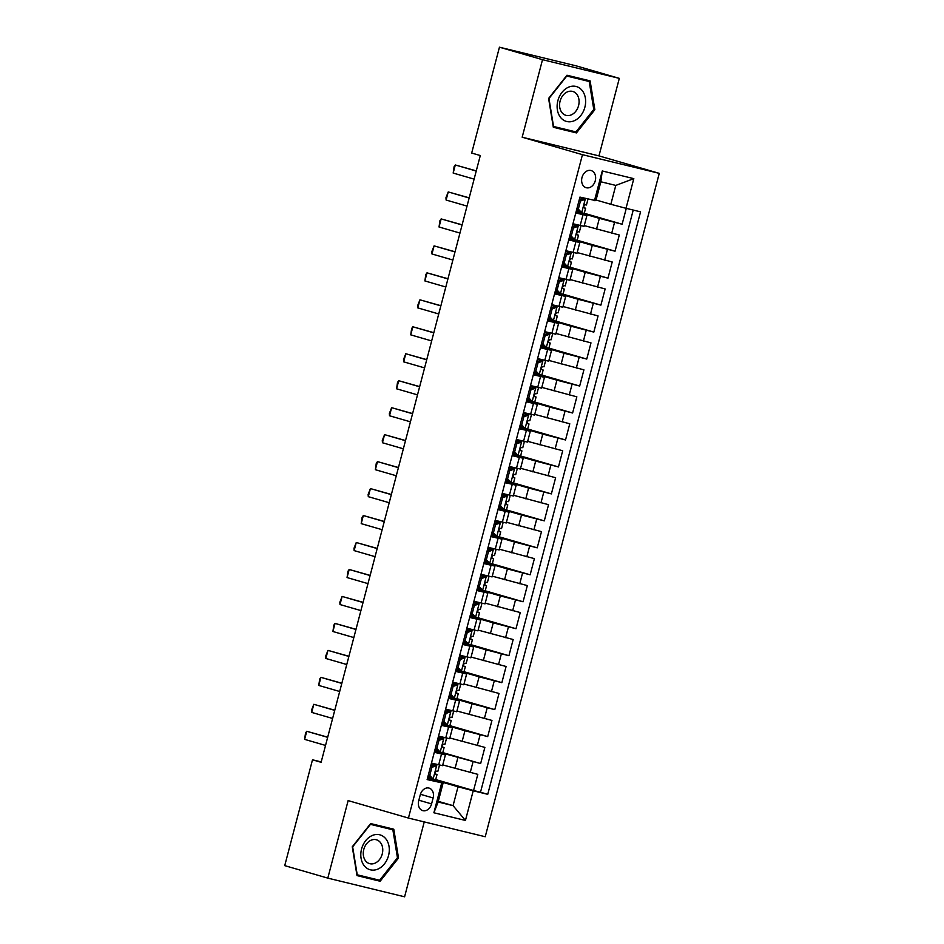 <?xml version="1.0" encoding="UTF-8"?>
<svg xmlns="http://www.w3.org/2000/svg" width="944" height="944" viewBox="0 0 944 944"><rect width="100%" height="100%" fill="white"/><g stroke="black" fill="none" stroke-linecap="round" stroke-linejoin="round"><path stroke-width="1.42" d="M582 177.519A8.921 6.832 106.2 0 0 586.153 187.703A8.921 6.832 106.2 0 0 595.275 180.741A8.921 6.832 106.2 0 0 591.121 170.557A8.921 6.832 106.2 0 0 582 177.519M619.311 78.364L542.517 59.684L522.174 137.21L598.968 155.89L619.311 78.364L576.253 65.879L499.447 47.2L471.681 153.046L480.295 155.536L321.113 762.292L312.499 759.79L284.734 865.636L327.804 878.121L404.598 896.8L424.245 821.905M598.968 155.89L659.266 173.354L485.228 836.738L408.433 818.059L582.46 154.674L659.266 173.354M442.771 764.935L477.806 774.351L473.558 790.529L435.715 779.567M434.641 750.976L480.638 763.566L442.783 752.604M480.638 763.566L484.874 747.388L449.84 737.972M456.92 711.009L491.954 720.425L487.706 736.603L449.863 725.629M463.988 684.034L499.022 693.451L494.786 709.628L456.931 698.666M471.068 657.071L506.102 666.488L501.854 682.665L464.011 671.703M478.136 630.108L513.17 639.525L508.934 655.702L471.08 644.728M485.216 603.145L520.25 612.55L516.002 628.728L478.16 617.765M492.284 576.17L527.33 585.587L523.082 601.765L485.228 590.802M499.364 549.207L534.398 558.624L530.15 574.802L492.308 563.828M506.444 522.244L541.478 531.649L537.23 547.839L499.376 536.865M513.512 495.27L548.547 504.686L544.299 520.864L506.456 509.902M520.592 468.307L555.627 477.723L551.379 493.901L513.536 482.927M527.661 441.344L562.695 450.748L558.459 466.938L520.604 455.964M534.741 414.369L569.775 423.785L565.527 439.963L527.684 429.001M541.809 387.406L576.843 396.822L572.607 413L534.752 402.038M548.889 360.443L583.923 369.847L579.675 386.037L541.832 375.063M555.957 333.468L590.991 342.884L586.755 359.062L548.901 348.1M563.037 306.505L598.071 315.921L593.823 332.099L555.981 321.137M570.105 279.542L605.151 288.947L600.903 305.136L563.049 294.162M577.185 252.567L612.219 261.984L607.971 278.161L570.129 267.199M584.253 225.604L619.299 235.021L615.051 251.198L577.197 240.236M575.781 212.966L586.897 215.551L575.958 212.294M568.713 239.929L579.828 242.514L568.89 239.257M561.633 266.892L572.748 269.477L561.81 266.22M554.565 293.855L565.668 296.451L554.742 293.195M547.485 320.83L558.6 323.414L547.662 320.158M540.416 347.793L551.52 350.377L540.593 347.121M533.336 374.756L544.452 377.352L533.513 374.095M526.268 401.731L537.372 404.315L526.445 401.058M519.188 428.694L530.304 431.278L519.365 428.021M512.12 455.657L523.224 458.253L512.297 454.996M505.04 482.632L516.156 485.216L505.217 481.959M497.972 509.595L509.076 512.179L498.137 508.922M490.892 536.558L502.007 539.154L491.069 535.885M483.812 563.533L494.927 566.117L483.989 562.86M476.744 590.496L487.847 593.08L476.921 589.823M469.664 617.459L480.779 620.055L469.841 616.786M462.595 644.433L473.699 647.018L462.772 643.761M455.515 671.396L466.631 673.981L455.692 670.724M448.447 698.359L459.551 700.955L448.624 697.687M441.367 725.334L452.483 727.918L441.544 724.662M431.573 803.899L433.131 797.963A8.649 6.62 106.2 0 0 429.107 788.098A8.649 6.62 106.2 0 0 420.269 794.836L418.711 800.76A8.649 6.62 106.2 0 0 422.735 810.636A8.649 6.62 106.2 0 0 431.573 803.899L418.853 800.205M596.065 200.01L610.839 204.293L615.783 185.413L600.844 181.779L595.888 200.659L579.946 197.095L427.136 779.579L443.078 783.131L427.396 778.588M594.484 200.635L602.26 170.97L633.813 178.64L626.025 208.305L640.563 211.845L487.741 794.317L473.215 790.789L465.439 820.454L433.886 812.772L441.662 783.107M576.135 211.645L599.357 218.371L596.525 229.156M569.055 238.608L592.277 245.346L589.445 256.131M561.987 265.583L585.209 272.309L582.377 283.094M554.907 292.546L578.129 299.272L575.297 310.057M547.839 319.509L571.061 326.235L568.229 337.032M540.759 346.483L563.981 353.209L561.149 363.995M533.69 373.446L556.913 380.172L554.081 390.958M526.61 400.409L549.833 407.135L547.001 417.932M519.53 427.372L542.753 434.11L539.933 444.895M512.462 454.347L535.685 461.073L532.853 471.858M505.382 481.31L528.605 488.036L525.784 498.821M498.314 508.273L521.536 515.011L518.704 525.796M491.234 535.248L514.456 541.974L511.636 552.759M484.166 562.211L507.388 568.937L504.556 579.722M477.086 589.174L500.308 595.912L497.476 606.697M470.018 616.149L493.24 622.875L490.408 633.66M462.938 643.112L486.16 649.838L483.328 660.623M455.869 670.075L479.092 676.813L476.26 687.598M448.789 697.05L472.012 703.776L469.18 714.561M441.709 724.013L464.944 730.739L462.112 741.524M434.299 752.297L445.403 754.881L434.476 751.625M473.558 790.529L480.508 792.228L633.235 210.064M599.357 218.371L622.12 224.235L626.285 208.364M615.051 251.198L592.277 245.346M607.971 278.161L585.209 272.309M600.903 305.136L578.129 299.272M593.823 332.099L571.061 326.235M586.755 359.062L563.981 353.209M579.675 386.037L556.913 380.172M572.607 413L549.833 407.135M565.527 439.963L542.753 434.11M558.459 466.938L535.685 461.073M551.379 493.901L528.605 488.036M544.299 520.864L521.536 515.011M537.23 547.839L514.456 541.974M530.15 574.802L507.388 568.937M523.082 601.765L500.308 595.912M516.002 628.728L493.24 622.875M508.934 655.702L486.16 649.838M501.854 682.665L479.092 676.813M494.786 709.628L472.012 703.776M487.706 736.603L464.944 730.739M431.467 763.082L442.571 765.667L445.403 754.881M438.535 736.119L449.651 738.704L452.483 727.918M445.615 709.145L456.719 711.741L459.551 700.955M452.683 682.182L463.799 684.766L466.631 673.981M459.763 655.219L470.879 657.803L473.699 647.018M466.843 628.244L477.947 630.84L480.779 620.055M473.912 601.281L485.027 603.865L487.847 593.08M480.992 574.318L492.095 576.902L494.927 566.117M488.06 547.343L499.175 549.939L502.007 539.154M495.14 520.38L506.244 522.964L509.076 512.179M502.208 493.417L513.324 496.001L516.156 485.216M509.288 466.454L520.392 469.038L523.224 458.253M516.356 439.479L527.472 442.075L530.304 431.278M523.436 412.516L534.54 415.1L537.372 404.315M530.504 385.553L541.62 388.137L544.452 377.352M537.584 358.578L548.7 361.174L551.52 350.377M544.664 331.615L555.768 334.2L558.6 323.414M551.733 304.652L562.848 307.237L565.668 296.451M558.813 277.678L569.916 280.274L572.748 269.477M565.881 250.715L576.996 253.299L579.828 242.514M572.961 223.752L584.065 226.336L586.897 215.551M443.078 783.131L438.122 802.011L453.073 805.645L458.029 786.777L473.215 790.789M438.299 801.362L453.073 805.645L465.439 820.454M427.561 777.95L458.029 786.777M542.517 59.684L499.447 47.2M522.174 137.21L582.46 154.674M408.433 818.059L348.135 800.595L327.804 878.121M321.22 761.914L312.499 759.79M480.508 792.228L487.741 794.317M430.96 778.47L427.644 777.655M435.326 764.734L435.503 764.062M622.12 224.235L584.277 213.261M437.686 739.376L441.58 738.019L443.822 738.668L438.96 740.356L436.836 748.45L440.282 752.156L434.712 750.692M442.394 737.771L442.571 737.099M444.754 712.413L448.66 711.056L450.89 711.705L446.04 713.393L443.916 721.487L447.362 725.193L441.792 723.729M449.474 710.808L449.651 710.136M451.834 685.45L455.728 684.093L457.97 684.742L453.108 686.43L450.984 694.513L454.43 698.23L448.86 696.755M456.554 683.834L456.731 683.161M458.902 658.475L462.808 657.13L465.038 657.779L460.188 659.467L458.064 667.55L461.51 671.255L455.94 669.792M463.622 656.871L463.799 656.198M465.982 631.512L469.876 630.155L472.118 630.804L467.256 632.492L465.132 640.587L468.578 644.292L463.008 642.829M470.702 629.908L470.879 629.235M473.062 604.549L476.956 603.192L479.198 603.841L474.336 605.529L472.212 613.612L475.658 617.329L470.088 615.854M477.77 602.945L477.947 602.26M480.13 577.575L484.024 576.229L486.266 576.878L481.405 578.566L479.292 586.649L482.726 590.354L477.168 588.891M484.85 575.97L485.027 575.297M487.21 550.612L491.104 549.255L493.346 549.904L488.485 551.591L486.361 559.686L489.806 563.391L484.237 561.928M491.918 549.007L492.095 548.334M494.278 523.649L498.172 522.292L500.414 522.941L495.553 524.628L493.441 532.723L496.874 536.428L491.317 534.953M498.998 522.044L499.175 521.359M501.701 508.792L498.385 507.99M506.067 495.069L506.244 494.396M508.781 481.829L505.465 481.027M513.147 468.106L513.324 467.433M515.507 442.748L519.401 441.391L521.643 442.04L516.781 443.727L514.657 451.822L518.103 455.527L512.533 454.052M520.215 441.143L520.392 440.459M522.929 427.892L519.613 427.089M527.295 414.168L527.472 413.496M529.997 400.929L526.681 400.126M534.363 387.205L534.54 386.533M537.077 373.966L533.761 373.151M541.443 360.242L541.62 359.558M543.803 334.872L547.697 333.527L549.939 334.176L545.077 335.863L542.953 343.946L546.399 347.652L540.829 346.188M548.523 333.267L548.7 332.595M550.883 307.909L554.777 306.552L557.019 307.201L552.157 308.889L550.033 316.983L553.479 320.689L547.909 319.225M555.591 306.304L555.768 305.632M557.951 280.946L561.845 279.589L564.087 280.238L559.226 281.926L557.113 290.02L560.547 293.726L554.989 292.262M562.671 279.341L562.848 278.657M565.031 253.971L568.925 252.626L571.167 253.275L566.306 254.963L564.182 263.046L567.627 266.751L562.058 265.288M569.739 252.367L569.916 251.694M572.099 227.008L575.993 225.651L578.235 226.3L573.374 227.988L571.262 236.083L574.695 239.788L569.138 238.325M576.819 225.404L576.996 224.731M579.522 212.164L576.206 211.362M626.025 208.305L610.839 204.293M438.122 802.011L433.886 812.772M602.26 170.97L600.844 181.779M633.813 178.64L615.783 185.413M398.521 858.025L393.79 829.198L370.662 823.569L352.265 846.78L357.009 875.607L380.137 881.236L398.521 858.025L397.459 857.718L379.641 880.245L357.233 874.793L352.643 846.851L370.461 824.36L392.869 829.811L397.459 857.754M566.978 75.237L548.594 98.447L553.326 127.287L576.454 132.915L594.85 109.705L590.106 80.865L566.978 75.237M356.95 875.265L373.258 878.687M372.904 879.147L380.137 881.236M553.267 126.933L569.574 130.366M593.776 109.386L594.85 109.705M569.22 130.815L576.454 132.915M430.606 766.351L434.5 764.994L436.742 765.643L431.892 767.33L429.768 775.413L433.213 779.119L435.691 779.65L437.037 774.528L435.42 773.927M433.213 779.119L430.971 778.47L428.21 775.508M430.7 778.186L427.774 777.136M434.5 764.994L431.314 763.649M436.742 765.643L431.361 763.495M439.22 766.174L437.886 771.295L436.742 771.083C435.149 771.85 434.865 772.935 435.892 774.316L437.037 774.528M325.538 745.43L304.617 739.364L305.526 733.028L306.741 731.281L327.71 737.181M304.617 739.364L306.741 731.281L327.662 737.335M431.892 767.33L430.464 766.917M428.34 775L429.768 775.413M361.564 849.022A18.125 13.877 106.2 0 0 370.449 869.837A18.125 13.877 106.2 0 0 388.539 855.583A18.125 13.877 106.2 0 0 379.653 834.779A18.125 13.877 106.2 0 0 361.564 849.022M363.782 849.47A12.414 9.499 106.2 0 0 369.564 863.63A12.414 9.499 106.2 0 0 382.249 853.954A12.414 9.499 106.2 0 0 376.467 839.794A12.414 9.499 106.2 0 0 363.782 849.47M370.308 824.006L392.869 829.811M560.642 117.516A18.125 13.877 106.2 0 0 580.761 115.581A18.125 13.877 106.2 0 0 582.106 90.435A18.125 13.877 106.2 0 0 561.987 92.37A18.125 13.877 106.2 0 0 560.642 117.516M561.987 112.655A12.414 9.499 106.2 0 0 565.881 115.31A12.414 9.499 106.2 0 0 577.35 108.843A12.414 9.499 106.2 0 0 576.678 94.117A12.414 9.499 106.2 0 0 572.784 91.462A12.414 9.499 106.2 0 0 561.314 97.928A12.414 9.499 106.2 0 0 561.987 112.655M566.636 75.673L589.198 81.491L593.776 109.421L575.958 131.912L553.55 126.461L548.96 98.53L566.778 76.039L589.198 81.491M440.282 752.156L442.76 752.687L444.105 747.565L442.5 746.964M437.78 751.223L434.854 750.173M441.58 738.019L438.394 736.686M443.822 738.668L438.429 736.521M438.04 751.507L435.278 748.533M446.3 739.199L444.954 744.32L443.822 744.12C442.217 744.887 441.934 745.961 442.972 747.353L444.105 747.565M332.618 718.467L311.697 712.401L311.544 710.112L313.809 704.307L334.778 710.207M311.697 712.401L313.809 704.307L334.742 710.372M438.96 740.356L437.532 739.943M435.408 748.037L436.836 748.45M447.362 725.193L449.84 725.724L451.185 720.591L449.568 719.989M444.848 724.249L441.922 723.198M448.66 711.056L445.462 709.723M450.89 711.705L445.509 709.558M445.12 724.544L442.358 721.57M453.38 712.236L452.034 717.357L450.89 717.145C449.297 717.924 449.014 718.998 450.04 720.378L451.185 720.591M339.687 691.492L318.765 685.438L319.674 679.09L320.889 677.344L341.858 683.244M318.765 685.438L320.889 677.344L341.811 683.409M446.04 713.393L444.612 712.98M442.488 721.074L443.916 721.487M454.43 698.23L456.908 698.749L458.253 693.628L456.648 693.026M451.928 697.286L449.002 696.235M455.728 684.093L452.542 682.748M457.97 684.742L452.577 682.595M452.188 697.581L449.427 694.607M460.448 685.273L459.103 690.394L457.97 690.182C456.365 690.949 456.082 692.035 457.12 693.415L458.253 693.628M346.767 664.529L325.845 658.464L325.692 656.174L327.969 650.381L348.926 656.281M325.845 658.464L327.969 650.381L348.891 656.434M453.108 686.43L451.68 686.017M449.556 694.1L450.984 694.513M461.51 671.255L463.988 671.786L465.333 666.665L463.716 666.063M458.996 670.323L456.082 669.272M462.808 657.13L459.61 655.785M465.038 657.779L459.657 655.62M459.268 670.606L456.507 667.632M467.528 658.298L466.183 663.42L465.05 663.219C463.445 663.986 463.162 665.06 464.2 666.452L465.333 666.665M353.835 637.566L332.913 631.501L333.822 625.164L335.037 623.406L356.006 629.306M332.913 631.501L335.037 623.406L355.959 629.471M460.188 659.467L458.76 659.042M456.636 667.137L458.064 667.55M468.578 644.292L471.056 644.823L472.401 639.69L470.796 639.088M466.076 643.348L463.15 642.298M469.876 630.155L466.69 628.822M472.118 630.804L466.725 628.657M466.336 643.643L463.575 640.669M474.596 631.335L473.251 636.457L472.118 636.244C470.513 637.023 470.23 638.097 471.268 639.489L472.401 639.69M360.915 610.591L339.993 604.538L339.84 602.237L342.117 596.443L363.074 602.343M339.993 604.538L342.117 596.443L363.039 602.508M467.256 632.492L465.829 632.079M463.705 640.174L465.132 640.587M475.658 617.329L478.136 617.848L479.481 612.727L477.876 612.125M473.145 616.385L470.23 615.335M476.956 603.192L473.758 601.847M479.198 603.841L473.805 601.694M473.416 616.68L470.655 613.706M481.676 604.372L480.331 609.494L479.198 609.281C477.593 610.048 477.31 611.134 478.348 612.514L479.481 612.727M367.983 583.628L347.062 577.563L347.97 571.226L349.186 569.48L370.154 575.38M347.062 577.563L349.186 569.48L370.107 575.545M474.336 605.529L472.909 605.116M470.785 613.199L472.212 613.612M482.726 590.354L485.204 590.885L486.549 585.764L484.945 585.162M480.225 589.422L477.298 588.372M484.024 576.229L480.838 574.884M486.266 576.878L480.885 574.719M480.484 589.705L477.735 586.731M488.744 577.398L487.399 582.519L486.266 582.318C484.673 583.085 484.39 584.159 485.417 585.551L486.549 585.764M375.063 556.665L354.142 550.6L353.988 548.311L356.266 542.505L377.222 548.417M354.142 550.6L356.266 542.505L377.187 548.57M481.405 578.566L479.977 578.153M477.865 586.236L479.292 586.649M489.806 563.391L492.284 563.922L493.629 558.789L492.025 558.199M487.293 562.459L484.378 561.397M491.104 549.255L487.918 547.921M493.346 549.904L487.954 547.756M487.564 562.742L484.803 559.768M495.824 550.435L494.479 555.556L493.346 555.343C491.741 556.122 491.458 557.196 492.497 558.588L493.629 558.789M382.131 529.69L361.21 523.637L362.118 517.3L363.334 515.542L384.302 521.442M361.21 523.637L363.334 515.542L384.255 521.607M488.485 551.591L487.057 551.178M484.933 559.273L486.361 559.686M496.874 536.428L499.364 536.947L500.698 531.826L499.093 531.224M494.373 535.484L491.446 534.434M498.172 522.292L494.986 520.946M500.414 522.941L495.034 520.793M494.644 535.779L491.883 532.805M502.892 523.472L501.547 528.593L500.414 528.38C498.821 529.147 498.538 530.233 499.565 531.614L500.698 531.826M389.211 502.727L368.29 496.662L368.136 494.373L370.414 488.579L391.371 494.479M368.29 496.662L370.414 488.579L391.335 494.644M495.553 524.628L494.137 524.215M492.013 532.298L493.441 532.723M501.358 496.674L505.252 495.329L507.494 495.978L502.633 497.665L500.509 505.748L503.954 509.453L506.432 509.984L507.778 504.863L506.173 504.261M503.954 509.453L501.712 508.804L498.951 505.831M501.453 508.521L498.526 507.471M505.252 495.329L502.066 493.983M507.494 495.978L502.102 493.818M509.972 496.497L508.627 501.63L507.494 501.417C505.89 502.184 505.606 503.258 506.645 504.651L507.778 504.863M396.291 475.764L375.358 469.699L376.267 463.362L377.482 461.604L398.451 467.516M375.358 469.699L377.482 461.604L398.403 467.669M502.633 497.665L501.205 497.252M499.081 505.335L500.509 505.748M508.427 469.711L512.321 468.354L514.563 469.003L509.713 470.69L507.589 478.785L511.023 482.49L513.512 483.021L514.858 477.888L513.241 477.298M511.023 482.49L508.792 481.841L506.031 478.868M508.521 481.558L505.595 480.496M512.321 468.354L509.135 467.02M514.563 469.003L509.182 466.855M517.041 469.534L515.707 474.655L514.563 474.443C512.97 475.221 512.686 476.295 513.713 477.688L514.858 477.888M403.359 448.801L382.438 442.736L382.285 440.435L384.562 434.641L405.531 440.541M382.438 442.736L384.562 434.641L405.483 440.706M509.713 470.69L508.285 470.277M506.161 478.372L507.589 478.785M518.103 455.527L520.581 456.046L521.926 450.925L520.321 450.323M515.601 454.583L512.675 453.533M519.401 441.391L516.215 440.046M521.643 442.04L516.25 439.892M515.861 454.878L513.099 451.905M524.121 442.571L522.775 447.692L521.643 447.48C520.038 448.247 519.755 449.332 520.793 450.713L521.926 450.925M410.439 421.826L389.518 415.761L389.365 413.472L391.63 407.678L412.599 413.578M389.518 415.761L391.63 407.678L412.563 413.743M516.781 443.727L515.353 443.314M513.229 451.409L514.657 451.822M522.575 415.773L526.481 414.428L528.711 415.077L523.861 416.764L521.737 424.847L525.183 428.552L527.661 429.083L529.006 423.962L527.389 423.36M525.183 428.552L522.941 427.903L520.179 424.93M522.669 427.62L519.743 426.57M526.481 414.428L523.283 413.083M528.711 415.077L523.33 412.929M531.201 415.596L529.855 420.729L528.711 420.517C527.118 421.284 526.835 422.357 527.861 423.75L529.006 423.962M417.508 394.863L396.586 388.798L397.495 382.462L398.71 380.715L419.679 386.615M396.586 388.798L398.71 380.715L419.632 386.769M523.861 416.764L522.433 416.351M520.309 424.434L521.737 424.847M529.655 388.81L533.549 387.453L535.791 388.102L530.929 389.789L528.805 397.884L532.251 401.589L534.729 402.12L536.074 396.999L534.469 396.397M532.251 401.589L530.009 400.94L527.248 397.967M529.749 400.657L526.823 399.595M533.549 387.453L530.363 386.12M535.791 388.102L530.398 385.954M538.269 388.633L536.924 393.754L535.791 393.542C534.186 394.321 533.903 395.394 534.941 396.787L536.074 396.999M424.588 367.9L403.666 361.835L403.513 359.534L405.778 353.74L426.747 359.64M403.666 361.835L405.778 353.74L426.712 359.806M530.929 389.789L529.501 389.376M527.377 397.471L528.805 397.884M536.723 361.847L540.629 360.49L542.859 361.139L538.009 362.826L535.885 370.921L539.331 374.626L541.809 375.146L543.154 370.024L541.537 369.423M539.331 374.626L537.089 373.977L534.328 371.004M536.817 373.682L533.903 372.632M540.629 360.49L537.431 359.157M542.859 361.139L537.478 358.991M545.349 361.67L544.004 366.791L542.859 366.579C541.266 367.346 540.983 368.431 542.021 369.812L543.154 370.024M431.656 340.926L410.734 334.86L411.643 328.524L412.858 326.777L433.827 332.677M410.734 334.86L412.858 326.777L433.78 332.843M538.009 362.826L536.581 362.413M534.457 370.508L535.885 370.921M546.399 347.652L548.877 348.183L550.222 343.061L548.617 342.46M543.897 346.719L540.971 345.669M547.697 333.527L544.511 332.182M549.939 334.176L544.546 332.028M544.157 347.003L541.396 344.029M552.417 334.695L551.072 339.828L549.939 339.616C548.334 340.383 548.051 341.457 549.089 342.849L550.222 343.061M438.736 313.963L417.814 307.897L417.661 305.608L419.938 299.814L440.895 305.714M417.814 307.897L419.938 299.814L440.86 305.868M545.077 335.863L543.65 335.45M541.526 343.533L542.953 343.946M553.479 320.689L555.957 321.22L557.302 316.098L555.697 315.497M550.966 319.756L548.051 318.706M554.777 306.552L551.579 305.219M557.019 307.201L551.626 305.054M551.237 320.04L548.476 317.066M559.497 307.732L558.152 312.853L557.019 312.653C555.414 313.42 555.131 314.494 556.169 315.886L557.302 316.098M445.804 287L424.883 280.934L425.791 274.598L427.007 272.84L447.975 278.74M424.883 280.934L427.007 272.84L447.928 278.905M552.157 308.889L550.73 308.476M548.606 316.57L550.033 316.983M560.547 293.726L563.025 294.245L564.37 289.124L562.766 288.522M558.046 292.782L555.119 291.731M561.845 279.589L558.659 278.256M564.087 280.238L558.706 278.091M558.305 293.077L555.544 290.103M566.565 280.769L565.22 285.89L564.087 285.678C562.494 286.445 562.211 287.531 563.238 288.911L564.37 289.124M452.884 260.025L431.963 253.971L431.809 251.67L434.087 245.877L455.043 251.777M431.963 253.971L434.087 245.877L455.008 251.942M559.226 281.926L557.798 281.513M555.686 289.607L557.113 290.02M567.627 266.751L570.105 267.282L571.45 262.161L569.846 261.559M565.114 265.819L562.199 264.768M568.925 252.626L565.727 251.281M571.167 253.275L565.775 251.128M565.385 266.102L562.624 263.14M573.645 253.794L572.3 258.927L571.167 258.715C569.562 259.482 569.279 260.568 570.318 261.948L571.45 262.161M459.952 233.062L439.031 226.997L439.939 220.66L441.155 218.914L462.123 224.814M439.031 226.997L441.155 218.914L462.076 224.967M566.306 254.963L564.878 254.55M562.754 262.633L564.182 263.046M574.695 239.788L577.185 240.319L578.519 235.198L576.914 234.596M572.194 238.856L569.267 237.805M575.993 225.651L572.807 224.318M578.235 226.3L572.855 224.153M572.465 239.139L569.704 236.165M580.713 226.831L579.368 231.953L578.235 231.752C576.642 232.519 576.359 233.593 577.386 234.985L578.519 235.198M467.032 206.099L446.111 200.034L445.957 197.744L448.235 191.939L469.192 197.839M446.111 200.034L448.235 191.939L469.156 198.004M573.374 227.988L571.946 227.575M569.834 235.67L571.262 236.083M579.179 200.045L583.073 198.688L585.315 199.337L580.454 201.025L578.33 209.12L581.775 212.825L584.253 213.356L585.599 208.223L583.994 207.621M581.775 212.825L579.533 212.176L576.772 209.202M579.262 211.881L576.347 210.831M583.073 198.688L579.887 197.355M585.315 199.337L579.923 197.19M587.793 199.868L586.448 204.99L585.315 204.777C583.711 205.544 583.427 206.63 584.466 208.01L585.599 208.223M474.112 179.124L453.179 173.071L454.088 166.722L455.303 164.976L476.272 170.876M453.179 173.071L455.303 164.976L476.224 171.041M580.454 201.025L579.026 200.612M576.902 208.707L578.33 209.12M457.864 757.713L455.032 768.499M473.062 761.725L470.23 772.511M614.544 222.395L611.724 233.18M607.476 249.358L604.644 260.143M600.396 276.321L597.564 287.106M593.328 303.284L590.496 314.081M586.248 330.258L583.416 341.044M579.179 357.221L576.347 368.007M572.099 384.184L569.267 394.981M565.031 411.159L562.199 421.944M557.951 438.122L555.119 448.907M550.871 465.085L548.051 475.882M543.803 492.06L540.971 502.845M536.723 519.023L533.903 529.808M529.655 545.986L526.823 556.771M522.575 572.961L519.755 583.746M515.507 599.924L512.675 610.709M508.427 626.887L505.595 637.672M501.358 653.862L498.526 664.647M494.278 680.825L491.446 691.61M487.21 707.788L484.378 718.573M480.13 734.762L477.298 745.548M441.509 754.055L438.677 764.841M448.577 727.081L445.757 737.866M455.657 700.118L452.825 710.903M462.725 673.155L459.905 683.94M469.805 646.18L466.973 656.965M476.885 619.217L474.053 630.002M483.953 592.254L481.121 603.039M491.033 565.279L488.201 576.064M498.102 538.316L495.27 549.101M505.182 511.353L502.35 522.138M512.25 484.378L509.418 495.163M519.33 457.415L516.498 468.2M526.398 430.452L523.578 441.237M533.478 403.477L530.646 414.274M540.546 376.514L537.726 387.3M547.626 349.551L544.794 360.337M554.694 322.577L551.874 333.374M561.774 295.614L558.942 306.399M568.854 268.651L566.022 279.436M575.923 241.688L573.091 252.473M583.003 214.713L580.171 225.498M420.422 794.282L433.131 797.963M436.624 765.678L433.119 779.036M428.08 777.242L428.458 775.779M430.971 766.221L431.62 763.755M443.704 738.715L440.199 752.061M435.149 750.268L435.538 748.816M438.04 739.258L438.689 736.792M450.772 711.752L447.267 725.098M442.229 723.305L442.606 721.841M445.12 712.283L445.769 709.817M457.852 684.778L454.347 698.135M449.297 696.342L449.686 694.878M452.188 685.32L452.837 682.854M464.92 657.815L461.415 671.16M456.377 669.367L456.766 667.915M459.268 658.357L459.917 655.891M472 630.852L468.495 644.197M463.457 642.404L463.834 640.941M466.348 631.383L466.985 628.928M479.068 603.877L475.575 617.234M470.525 615.441L470.914 613.978M473.416 604.42L474.065 601.953M486.148 576.914L482.644 590.26M477.605 588.478L477.983 587.015M480.496 577.457L481.133 574.99M493.216 549.951L489.724 563.297M484.673 561.503L485.063 560.04M487.564 550.482L488.213 548.027M500.296 522.988L496.792 536.334M491.753 534.54L492.131 533.077M494.644 523.519L495.293 521.053M507.365 496.013L503.872 509.359M498.821 507.577L499.211 506.114M501.712 496.556L502.361 494.09M514.445 469.05L510.94 482.396M505.901 480.602L506.279 479.139M508.792 469.581L509.441 467.127M521.525 442.087L518.02 455.433M512.97 453.639L513.359 452.176M515.861 442.618L516.51 440.152M528.593 415.112L525.088 428.47M520.05 426.676L520.427 425.213M522.941 415.655L523.59 413.189M535.673 388.149L532.168 401.495M527.118 399.701L527.507 398.238M530.009 388.68L530.658 386.226M542.741 361.186L539.236 374.532M534.198 372.738L534.575 371.275M537.089 361.717L537.738 359.251M549.821 334.211L546.316 347.569M541.278 345.775L541.655 344.312M544.169 334.754L544.806 332.288M556.889 307.248L553.396 320.594M548.346 318.801L548.735 317.337M551.237 307.791L551.886 305.325M563.969 280.285L560.465 293.631M555.426 291.838L555.804 290.374M558.317 280.816L558.954 278.35M571.037 253.311L567.545 266.668M562.494 264.875L562.884 263.411M565.385 253.853L566.034 251.387M578.117 226.348L574.613 239.693M569.574 237.9L569.952 236.437M572.465 226.89L573.102 224.424M585.186 199.385L581.693 212.73M576.642 210.937L577.032 209.474M579.533 199.916L580.182 197.449"/></g></svg>

